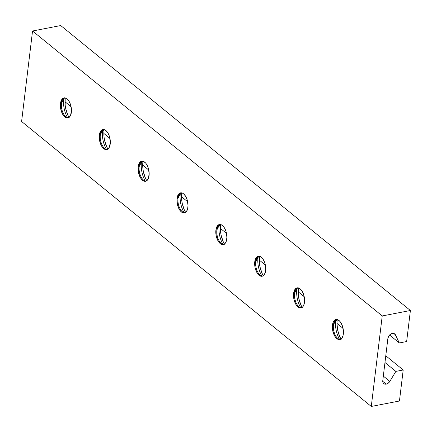 <?xml version="1.0" encoding="UTF-8"?>
<svg xmlns="http://www.w3.org/2000/svg" width="432" height="432" viewBox="0 0 432 432"><rect width="100%" height="100%" fill="white"/><g stroke="black" fill="none" stroke-linecap="round" stroke-linejoin="round"><path stroke-width="0.65" d="M333.439 324.913A10.211 5.297 79.1 0 1 334.19 321.98A10.211 5.297 79.1 0 1 336.463 319.459A10.211 5.297 -100.9 0 0 333.439 324.913L332.462 325.102A10.211 5.297 79.1 0 1 335.966 319.507A10.211 5.297 79.1 0 1 341.501 323.784A10.211 5.297 79.1 0 1 343.343 333.968A10.211 5.297 79.1 0 1 339.838 339.563A10.211 5.297 79.1 0 1 334.298 335.291A10.211 5.297 79.1 0 1 332.462 325.102L333.439 324.913A10.211 5.297 -100.9 0 0 340.319 339.422A10.211 5.297 79.1 0 1 337.268 337.927A10.211 5.297 79.1 0 1 333.439 324.913L335.68 320.566L333.439 324.913M335.777 319.831A17.507 9.077 -100.9 0 0 335.68 320.566A17.507 9.077 79.1 0 1 335.777 319.831M294.586 293.252A10.211 5.297 79.1 0 1 295.337 290.32A10.211 5.297 79.1 0 1 297.61 287.798A10.211 5.297 -100.9 0 0 294.586 293.252L293.609 293.441A10.211 5.297 79.1 0 1 297.113 287.847A10.211 5.297 79.1 0 1 302.648 292.124A10.211 5.297 79.1 0 1 304.49 302.308A10.211 5.297 79.1 0 1 300.985 307.903A10.211 5.297 79.1 0 1 295.445 303.626A10.211 5.297 79.1 0 1 293.609 293.441L294.586 293.252A10.211 5.297 -100.9 0 0 301.466 307.762A10.211 5.297 79.1 0 1 298.415 306.266A10.211 5.297 79.1 0 1 294.586 293.252L296.827 288.905L294.586 293.252M296.924 288.171A17.507 9.077 -100.9 0 0 296.827 288.905A17.507 9.077 79.1 0 1 296.924 288.171M255.733 261.592A10.211 5.297 79.1 0 1 256.478 258.66A10.211 5.297 79.1 0 1 258.757 256.138A10.211 5.297 -100.9 0 0 255.733 261.592L254.756 261.781A10.211 5.297 79.1 0 1 258.255 256.187A10.211 5.297 79.1 0 1 263.795 260.458A10.211 5.297 79.1 0 1 265.631 270.648A10.211 5.297 79.1 0 1 262.132 276.242A10.211 5.297 79.1 0 1 256.592 271.966A10.211 5.297 79.1 0 1 254.756 261.781L255.733 261.592A10.211 5.297 -100.9 0 0 262.613 276.102A10.211 5.297 79.1 0 1 259.562 274.606A10.211 5.297 79.1 0 1 255.733 261.592L257.974 257.24L255.733 261.592M258.071 256.511A17.507 9.077 -100.9 0 0 257.974 257.24A17.507 9.077 79.1 0 1 258.071 256.511M216.88 229.932A10.211 5.297 79.1 0 1 217.625 227A10.211 5.297 79.1 0 1 219.904 224.473A10.211 5.297 -100.9 0 0 216.88 229.932L215.903 230.121A10.211 5.297 79.1 0 1 219.402 224.527A10.211 5.297 79.1 0 1 224.942 228.798A10.211 5.297 79.1 0 1 226.778 238.982A10.211 5.297 79.1 0 1 223.279 244.577A10.211 5.297 79.1 0 1 217.739 240.305A10.211 5.297 79.1 0 1 215.903 230.121L216.88 229.932A10.211 5.297 -100.9 0 0 223.76 244.442A10.211 5.297 79.1 0 1 220.709 242.946A10.211 5.297 79.1 0 1 216.88 229.932L219.121 225.58L216.88 229.932M219.218 224.851A17.507 9.077 -100.9 0 0 219.121 225.58A17.507 9.077 79.1 0 1 219.218 224.851M178.027 198.266A10.211 5.297 79.1 0 1 178.772 195.34A10.211 5.297 79.1 0 1 181.051 192.812A10.211 5.297 -100.9 0 0 178.027 198.266L177.05 198.455A10.211 5.297 79.1 0 1 180.549 192.861A10.211 5.297 79.1 0 1 186.089 197.138A10.211 5.297 79.1 0 1 187.925 207.322A10.211 5.297 79.1 0 1 184.426 212.917A10.211 5.297 79.1 0 1 178.886 208.645A10.211 5.297 79.1 0 1 177.05 198.455L178.027 198.266A10.211 5.297 -100.9 0 0 184.907 212.776A10.211 5.297 79.1 0 1 181.856 211.28A10.211 5.297 79.1 0 1 178.027 198.266L180.268 193.919L178.027 198.266M180.365 193.19A17.507 9.077 -100.9 0 0 180.268 193.919A17.507 9.077 79.1 0 1 180.365 193.19M139.174 166.606A10.211 5.297 79.1 0 1 139.919 163.674A10.211 5.297 79.1 0 1 142.198 161.152A10.211 5.297 -100.9 0 0 139.174 166.606L138.197 166.795A10.211 5.297 79.1 0 1 141.696 161.201A10.211 5.297 79.1 0 1 147.236 165.478A10.211 5.297 79.1 0 1 149.072 175.662A10.211 5.297 79.1 0 1 145.573 181.256A10.211 5.297 79.1 0 1 140.033 176.98A10.211 5.297 79.1 0 1 138.197 166.795L139.174 166.606A10.211 5.297 -100.9 0 0 146.054 181.116A10.211 5.297 79.1 0 1 143.003 179.62A10.211 5.297 79.1 0 1 139.174 166.606L141.415 162.259L139.174 166.606M141.512 161.525A17.507 9.077 -100.9 0 0 141.415 162.259A17.507 9.077 79.1 0 1 141.512 161.525M100.321 134.946A10.211 5.297 79.1 0 1 101.066 132.014A10.211 5.297 79.1 0 1 103.345 129.492A10.211 5.297 -100.9 0 0 100.321 134.946L99.344 135.135A10.211 5.297 79.1 0 1 102.843 129.541A10.211 5.297 79.1 0 1 108.383 133.812A10.211 5.297 79.1 0 1 110.219 144.002A10.211 5.297 79.1 0 1 106.72 149.596A10.211 5.297 79.1 0 1 101.18 145.319A10.211 5.297 79.1 0 1 99.344 135.135L100.321 134.946A10.211 5.297 -100.9 0 0 107.201 149.456A10.211 5.297 79.1 0 1 104.15 147.96A10.211 5.297 79.1 0 1 100.321 134.946L102.562 130.599L100.321 134.946M102.659 129.865A17.507 9.077 -100.9 0 0 102.562 130.599A17.507 9.077 79.1 0 1 102.659 129.865M341.172 339.304L339.73 336.555L337.678 330.183L336.96 323.455L337.149 320.279L335.68 320.566L337.149 320.279L337.246 319.556A17.507 9.077 -100.9 0 0 337.149 320.279A17.507 9.077 -100.9 0 0 341.015 339.039M302.319 307.643L300.877 304.895L298.825 298.517L298.285 295.137L298.296 288.619L296.827 288.905L298.296 288.619L298.393 287.896A17.507 9.077 -100.9 0 0 298.296 288.619A17.507 9.077 -100.9 0 0 302.162 307.379M263.466 275.983L262.024 273.235L259.972 266.857L259.432 263.471L259.443 256.959L257.974 257.24L259.443 256.959L259.54 256.235A17.507 9.077 -100.9 0 0 259.443 256.959A17.507 9.077 -100.9 0 0 263.304 275.719M224.613 244.323L223.171 241.574L221.119 235.197L220.579 231.811L220.59 225.299L219.121 225.58L220.59 225.299L220.687 224.57A17.507 9.077 -100.9 0 0 220.59 225.299A17.507 9.077 -100.9 0 0 224.451 244.058M185.76 212.657L184.318 209.914L182.266 203.537L181.726 200.151L181.737 193.633L180.268 193.919L181.737 193.633L181.834 192.91A17.507 9.077 -100.9 0 0 181.737 193.633A17.507 9.077 -100.9 0 0 185.598 212.393M146.907 180.997L145.465 178.249L143.413 171.871L142.873 168.491L142.884 161.973L141.415 162.259L142.884 161.973L142.981 161.249A17.507 9.077 -100.9 0 0 142.884 161.973A17.507 9.077 -100.9 0 0 146.745 180.733M108.054 149.337L106.612 146.588L104.56 140.211L104.02 136.831L104.031 130.313L102.562 130.599L104.031 130.313L104.128 129.589A17.507 9.077 -100.9 0 0 104.031 130.313A17.507 9.077 -100.9 0 0 107.892 149.072M61.468 103.286A10.211 5.297 79.1 0 1 62.213 100.354A10.211 5.297 79.1 0 1 64.492 97.826A10.211 5.297 -100.9 0 0 61.468 103.286L60.491 103.475A10.211 5.297 79.1 0 1 63.99 97.88A10.211 5.297 79.1 0 1 69.53 102.152A10.211 5.297 79.1 0 1 71.366 112.336A10.211 5.297 79.1 0 1 67.867 117.931A10.211 5.297 79.1 0 1 62.327 113.659A10.211 5.297 79.1 0 1 60.491 103.475L61.468 103.286A10.211 5.297 -100.9 0 0 68.348 117.796A10.211 5.297 79.1 0 1 65.297 116.3A10.211 5.297 79.1 0 1 61.468 103.286L63.709 98.933L61.468 103.286M63.806 98.204A17.507 9.077 -100.9 0 0 63.709 98.933A17.507 9.077 79.1 0 1 63.806 98.204M69.201 117.677L67.759 114.928L65.707 108.551L65.167 105.165L65.178 98.653L63.709 98.933L65.178 98.653L65.275 97.924A17.507 9.077 -100.9 0 0 65.178 98.653A17.507 9.077 -100.9 0 0 69.039 117.412M386.181 384.124L382.73 381.31L386.181 384.124L388.206 383.189L389.826 381.402A4.671 3.391 -50.8 0 1 386.181 384.124A4.671 3.391 -50.8 0 1 383.729 383.605A4.671 3.391 -50.8 0 1 382.763 380.743L382.871 382.271L383.557 383.449L384.718 384.097L386.181 384.124M383.324 376.099L389.826 381.402L383.324 376.099M389.567 335.011L399.314 342.949L406.647 341.534L410.4 310.505L60.723 25.553L410.4 310.505L382.228 315.949L32.551 30.996L60.723 25.553L32.551 30.996L382.228 315.949L371.277 406.447L399.449 401.004L403.202 369.976L385.781 355.779L403.202 369.976L399.449 401.004L371.277 406.447L21.6 121.495L371.277 406.447L382.228 315.949L410.4 310.505L406.647 341.534L399.314 342.949L394.772 333.974L392.569 333.401L391.284 333.779L389.011 335.664L387.893 338.337L382.763 380.743L387.893 338.337A4.671 3.391 -50.8 0 1 390.641 334.13A4.671 3.391 -50.8 0 1 394.762 333.963A4.671 3.391 -50.8 0 1 395.458 334.859L399.314 342.949L389.567 335.011M395.869 371.396L389.826 381.402L395.869 371.396L403.202 369.976L395.869 371.396L384.966 362.507L395.869 371.396M343.067 328.363L336.96 323.39L343.067 328.363M304.214 296.703L298.107 291.73L304.214 296.703M265.361 265.043L259.254 260.069L265.361 265.043M226.508 233.383L220.401 228.404L226.508 233.383M187.655 201.717L181.548 196.744L187.655 201.717M148.802 170.057L142.695 165.083L148.802 170.057M109.949 138.397L103.842 133.423L109.949 138.397M71.096 106.736L64.989 101.758L71.096 106.736M21.6 121.495L32.551 30.996L21.6 121.495M332.462 325.102L332.77 330.88L334.805 336.199L336.803 338.585L337.889 339.277L338.969 339.595L340.972 339.071L341.815 338.251L343.024 335.648L343.451 332.116L342.522 326.273L340.994 322.871L340.038 321.527L337.916 319.793L335.788 319.55L334.827 320.004L333.293 321.975L332.462 325.102M293.609 293.441L293.917 299.219L295.952 304.538L297.95 306.925L299.036 307.616L301.158 307.859L302.119 307.406L302.962 306.59L304.171 303.988L304.598 300.456L303.669 294.608L302.141 291.211L301.185 289.861L299.063 288.133L296.935 287.885L295.132 289.159L293.609 293.441M254.756 261.781L255.064 267.554L257.099 272.878L259.097 275.265L260.183 275.956L262.305 276.199L263.266 275.746L264.109 274.925L265.318 272.327L265.745 268.796L264.816 262.948L263.288 259.546L262.332 258.201L260.21 256.473L258.082 256.225L256.279 257.499L254.756 261.781M215.903 230.121L216.211 235.894L218.246 241.218L220.244 243.599L221.33 244.291L222.41 244.609L224.413 244.085L225.256 243.265L226.465 240.667L226.892 237.136L225.963 231.287L224.435 227.885L223.479 226.541L221.357 224.813L219.229 224.564L217.426 225.839L215.903 230.121M177.05 198.455L177.358 204.233L179.393 209.552L181.391 211.939L182.477 212.63L183.557 212.949L185.56 212.425L186.403 211.604L187.612 209.002L188.039 205.47L187.11 199.627L185.582 196.225L183.584 193.838L182.504 193.147L180.376 192.904L178.573 194.179L177.05 198.455M138.197 166.795L138.505 172.573L140.54 177.892L142.538 180.279L143.624 180.97L144.704 181.289L146.707 180.765L148.241 178.789L149.186 173.81L148.257 167.962L146.729 164.565L145.773 163.215L143.651 161.487L141.523 161.244L139.72 162.513L138.197 166.795M99.344 135.135L99.652 140.908L101.687 146.232L103.685 148.619L104.771 149.31L106.893 149.553L107.854 149.099L109.388 147.128L110.333 142.15L109.404 136.301L107.876 132.905L105.878 130.518L103.712 129.508L102.67 129.578L100.867 130.853L99.344 135.135M60.491 103.475L60.799 109.247L62.834 114.572L64.832 116.959L65.918 117.644L66.998 117.963L69.001 117.439L70.535 115.463L71.48 110.489L70.551 104.641L69.023 101.239L67.025 98.858L64.859 97.848L63.817 97.918L62.014 99.193L60.491 103.475M393.746 333.461L395.458 334.859L393.746 333.461M67.576 117.698A17.507 9.077 79.1 0 1 63.709 98.933A17.507 9.077 -100.9 0 0 67.576 117.698M106.429 149.364A17.507 9.077 79.1 0 1 102.562 130.599A17.507 9.077 -100.9 0 0 106.429 149.364M145.282 181.024A17.507 9.077 79.1 0 1 141.415 162.259A17.507 9.077 -100.9 0 0 145.282 181.024M184.135 212.684A17.507 9.077 79.1 0 1 180.268 193.919A17.507 9.077 -100.9 0 0 184.135 212.684M222.988 244.345A17.507 9.077 79.1 0 1 219.121 225.58A17.507 9.077 -100.9 0 0 222.988 244.345M261.841 276.005A17.507 9.077 79.1 0 1 257.974 257.24A17.507 9.077 -100.9 0 0 261.841 276.005M300.694 307.67A17.507 9.077 79.1 0 1 296.827 288.905A17.507 9.077 -100.9 0 0 300.694 307.67M339.547 339.331A17.507 9.077 79.1 0 1 335.68 320.566A17.507 9.077 -100.9 0 0 339.547 339.331"/></g></svg>
